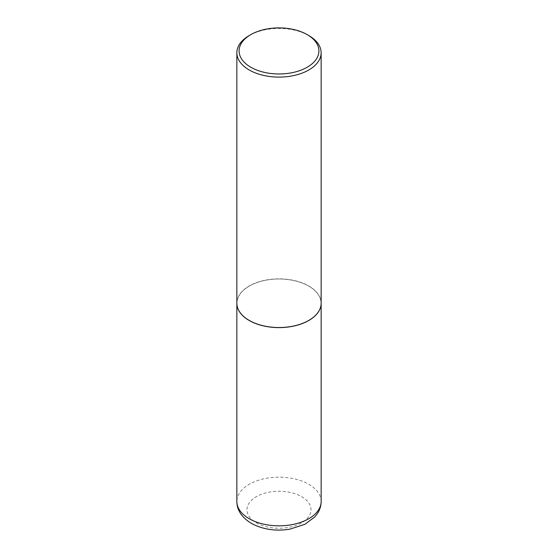 <?xml version="1.0" encoding="UTF-8"?>
<svg xmlns="http://www.w3.org/2000/svg" width="558" height="558" viewBox="0 0 558 558"><rect width="100%" height="100%" fill="white"/><g stroke="black" fill="none" stroke-linecap="round" stroke-linejoin="round"><path stroke-width="0.42" stroke-dasharray="2.79 2.09" d="M321.143 303.238A42.143 24.329 0 0 0 308.804 286.08A42.143 24.329 0 0 0 262.909 280.793A42.143 24.329 0 0 0 236.857 303.238M308.72 320.445A42.031 24.266 0 0 0 308.72 286.121A42.031 24.266 0 0 0 249.28 286.121A42.031 24.266 0 0 0 249.238 320.418M321.143 303.189A42.143 24.329 0 0 0 295.126 280.709A42.143 24.329 0 0 0 249.196 285.989A42.143 24.329 0 0 0 236.857 303.189M308.804 35.566A42.143 24.329 0 0 0 249.196 35.566M321.143 501.496A42.143 24.329 0 0 0 308.804 484.288A42.143 24.329 0 0 0 262.874 479.015A42.143 24.329 0 0 0 236.857 501.496M256.352 522.825A32.029 18.491 0 0 0 301.648 522.825A32.029 18.491 0 0 0 301.648 496.676A32.029 18.491 0 0 0 256.352 496.676A32.029 18.491 0 0 0 256.352 522.825"/><path stroke-width="0.84" d="M236.857 303.238A42.143 24.329 0 0 0 236.857 303.287A42.143 24.329 0 0 0 249.196 320.487A42.143 24.329 0 0 0 295.126 325.76A42.143 24.329 0 0 0 321.143 303.287A42.143 24.329 0 0 0 321.143 303.238M249.238 320.418A42.031 24.266 0 0 0 249.28 320.445A42.031 24.266 0 0 0 308.72 320.445L308.804 320.397A42.143 24.329 0 0 0 321.143 303.189L321.143 52.773A42.143 24.329 0 0 0 308.804 35.566L307.214 34.645A39.897 23.031 0 0 0 250.786 34.645L250.786 34.645A39.897 23.031 0 0 0 250.786 67.225A39.897 23.031 0 0 0 307.214 67.225A39.897 23.031 0 0 0 307.214 34.645M249.196 35.566L250.786 34.645L249.196 35.566A42.143 24.329 0 0 0 236.857 52.773L236.857 303.189A42.143 24.329 0 0 0 249.196 320.397A42.143 24.329 0 0 0 308.804 320.397L308.72 320.445M236.857 52.773A42.143 24.329 0 0 0 262.874 75.246A42.143 24.329 0 0 0 308.804 69.973A42.143 24.329 0 0 0 321.143 52.773M321.143 501.496C321.101 505.757 319.908 509.705 317.579 513.339L314.872 516.861L304.912 524.304L289.755 529.2C275.506 531.411 262.685 529.451 251.295 523.327C241.733 517.433 236.92 510.151 236.857 501.496A42.143 24.329 0 0 0 249.196 518.696A42.143 24.329 0 0 0 295.126 523.976A42.143 24.329 0 0 0 321.143 501.496L321.143 303.287M236.857 501.496L236.857 303.287"/></g></svg>
